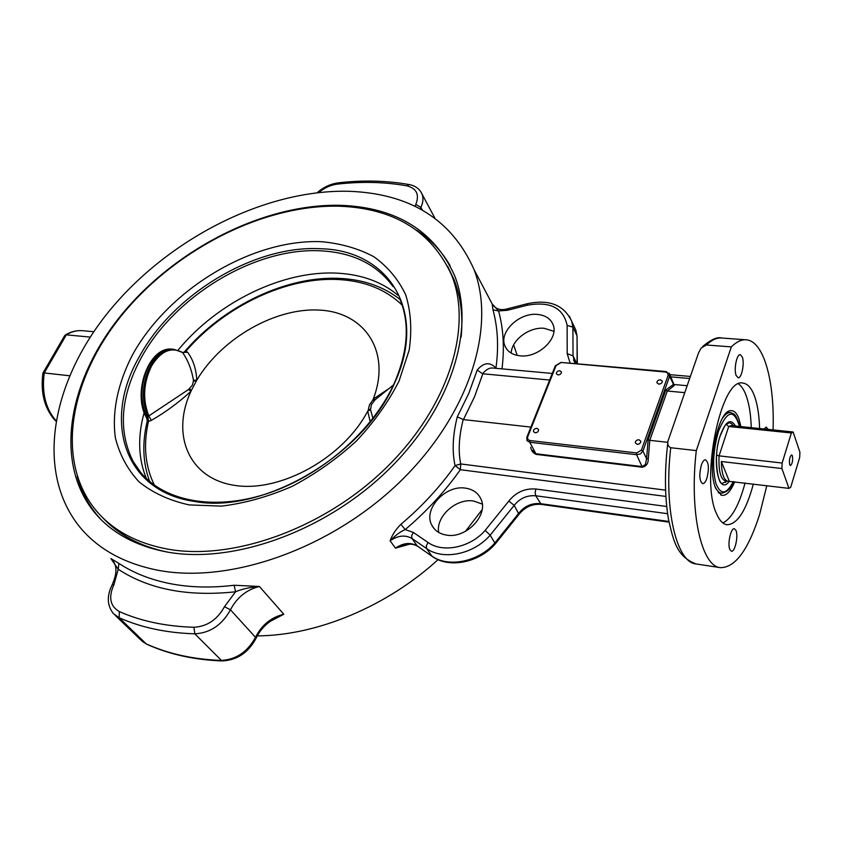 <?xml version="1.0" encoding="UTF-8"?>
<svg xmlns="http://www.w3.org/2000/svg" width="842" height="842" viewBox="0 0 842 842"><rect width="100%" height="100%" fill="white"/><g stroke="black" fill="none" stroke-linecap="round" stroke-linejoin="round"><path stroke-width="1.26" d="M789.691 464.668C789.059 459.879 789.712 456.627 791.638 454.922L792.385 455.827C793.006 460.606 792.354 463.858 790.438 465.563L789.691 464.668M187.598 352.251L182.535 352.503C188.008 360.313 191.639 369.554 193.428 380.237L193.407 381.079L196.281 381.047L196.807 380.152C196.175 368.943 193.113 359.639 187.598 352.251L185.935 351.198L183.377 352.587M372.943 418.39L370.533 409.77L371.354 404.697L375.122 399.75L393.467 384.962M193.407 381.079L192.439 385.11L188.566 389.478L147.96 416.485L148.466 421.463L151.328 420.379C165.253 412.401 178.451 402.718 190.955 391.32L191.376 390.404L189.376 388.751M166.537 551.92C233.223 564.456 326.159 531.102 388.867 469.32C451.733 407.581 475.667 327.991 454.512 275.387C434.24 230.876 396.456 207.532 341.168 205.332C266.072 203.28 178.599 246.948 123.921 311.856C69.412 376.574 52.414 460.521 94.388 512.304C111.249 532.66 135.299 545.869 166.537 551.92M416.653 230.245C430.641 239.402 441.797 251.211 450.112 265.662M734.74 481.761C730.477 491.833 726.025 496.306 721.384 495.17L715.868 488.623C706.238 468.647 717.742 409.801 730.898 410.685C734.119 410.464 736.761 413.033 738.813 418.39L740.918 426.599M738.55 383.952C741.57 386.099 744.128 390.035 746.212 395.74C749.18 404.086 750.864 414.738 751.253 427.662M753.358 484.034C746.086 510.82 737.297 524.387 726.993 524.724C722.973 524.134 719.531 520.545 716.658 513.957C699.828 479.982 721.11 376.658 742.949 383.121C747.738 383.699 751.643 388.173 754.664 396.519C757.579 404.897 759.221 415.559 759.6 428.525M537.28 314.413C545.479 315.192 550.784 318.739 553.215 325.054C558.73 338.705 538.049 358.082 520.198 355.84C512.42 354.977 507.316 351.609 504.863 345.757C498.822 332.074 519.198 312.477 537.28 314.413M553.889 331.327L544.174 328.296C529.25 326.78 511.515 340.105 511.199 353.103M696.302 450.607L670.727 447.723C668.148 446.492 667.243 444.229 668.022 440.955L698.576 352.798L701.091 348.114L706.375 344.988L731.33 346.893L696.302 450.607C689.124 512.431 701.47 566.519 720.426 567.655C735.182 567.74 748.243 550.026 759.61 514.515L766.799 485.676M729.888 549.626C727.256 544.311 730.845 527.671 734.371 528.755L735.95 530.407C738.529 535.807 734.971 552.268 731.435 551.226L729.888 549.626M742.297 356.987C744.749 363.081 741.655 378.532 738.129 377.732L736.15 375.479C733.645 369.47 736.771 353.829 740.286 354.661L742.297 356.987M701.333 465.131C702.596 461.553 703.975 459.785 705.491 459.816C708.785 462.363 709.248 468.52 706.891 478.288C705.628 481.908 704.228 483.697 702.691 483.666C699.407 481.119 698.955 474.93 701.333 465.131M438.703 532.428C435.588 516.462 456.332 497.927 473.72 501.032L482.245 504.084M446.281 535.059C466.194 539.122 489.286 514.546 480.75 498.632C477.867 492.78 472.825 489.297 465.615 488.171C445.407 484.497 422.631 509.463 431.946 525.397C434.809 530.67 439.577 533.891 446.281 535.059M658.812 384.184L656.939 382.805L656.971 381.836L658.107 380.352L660.412 379.721L662.296 381.11L662.265 382.079L661.128 383.552L658.812 384.184M637.205 444.365L635.342 442.966L635.457 441.587L636.847 440.134L638.878 439.713L640.751 441.124L640.625 442.503L639.236 443.945L637.205 444.365M535.123 432.809L533.512 431.672C533.354 429.662 534.481 428.557 536.901 428.336L538.522 429.483C538.669 431.493 537.543 432.599 535.123 432.809M558.036 374.974L556.394 373.837L556.488 372.553L557.804 371.143L559.741 370.68L561.382 371.827L561.298 373.111L559.972 374.522L558.036 374.974M669.222 373.259L673.842 384.215L665.885 389.92L648.151 439.735L646.582 458.816L645.404 464.426L642.204 466.605L536.122 453.785L532.481 450.47M495.949 368.322L495.949 368.101C489.928 361.692 483.676 362.344 477.193 370.07L468.773 393.425L457.269 416.874L463.447 419.59L474.583 396.645L482.824 373.785L549.658 380.026M404.686 544.827L395.477 548.163L409.622 544.153M457.269 416.874C452.691 435.23 451.965 451.47 455.069 465.594C440.061 486.876 422 506.452 400.887 524.324C395.814 529.397 392.225 534.88 390.109 540.774C395.529 535.259 400.571 531.513 405.223 529.555C426.715 511.336 445.092 491.381 460.353 469.689L665.864 496.433M501.979 368.87C504.59 347.999 503.463 328.706 498.569 310.972L492.128 303.825L492.97 309.824C497.832 327.664 498.822 347.083 495.949 368.101L496.096 368.333M257.263 635.889C316.887 635.563 386.625 606.65 438.04 559.656M465.468 531.344L482.098 509.705M517.188 355.398L513.652 344.831M348.251 191.271C409.917 193.323 451.859 219.436 474.067 269.608C496.296 327.264 469.583 414.201 400.403 481.424C331.39 548.689 229.719 584.38 157.359 570.129C124.458 563.487 98.956 549.542 80.843 528.313C33.606 471.688 52.004 379.458 111.207 308.635C170.642 237.57 265.851 189.524 348.251 191.271M270.029 621.491L283.796 614.239C271.177 617.344 261.799 624.943 255.652 637.015C247.601 651.929 236.023 659.739 220.909 660.423C193.06 659.318 168.19 653.813 146.287 643.909L119.09 617.712L119.375 611.597C110.102 606.272 108.281 597.304 113.912 584.706L112.049 585.022C106.65 596.115 107.113 605.651 113.438 613.65L119.09 617.712C141.214 627.564 166.453 632.942 194.797 633.816C210.195 632.995 222.077 624.985 230.466 609.797L224.467 606.703L235.55 591.779C242.191 588.979 250.137 587.211 259.399 586.474L234.15 585.253C211.321 588.021 190.06 587.506 170.358 583.685C150.729 579.801 133.583 573.044 118.911 563.424L110.891 558.562L118.227 569.255C148.981 589.4 188.092 596.904 235.55 591.779L234.15 585.253M648.151 439.735L649.782 440.324L667.296 391.025L684.672 392.646M665.885 389.92L667.296 391.025L674.116 385.657L674.2 384.657M54.309 419.516C44.289 407.633 40.479 392.214 42.889 373.238L44.237 372.943L66.318 334.853L90.22 337.084M42.942 373.08L64.687 335.6L66.318 334.853C71.623 331.601 77.011 330.222 82.484 330.695C76.506 330.211 70.76 331.653 65.244 335.021M102.271 517.209C118.122 534.523 139.656 546.111 166.863 551.973M339.8 206.227C265.556 204.164 178.999 247.327 124.858 311.508C70.896 375.5 54.035 458.469 95.367 509.663C112.07 529.902 135.941 543.006 166.969 548.984C232.992 561.309 324.917 528.208 386.91 467.078C449.049 405.97 472.678 327.254 451.67 275.26C431.641 231.434 394.351 208.416 339.8 206.227M189.187 504.916L221.52 506.116C244.727 503.316 268.23 496.738 292.048 486.402C315.382 474.057 336.8 458.953 356.313 441.092C374.132 422.084 388.362 402.087 399.024 381.089L409.191 350.072C412.085 329.927 410.907 311.456 405.655 294.668C398.245 279.239 387.615 266.567 373.753 256.663C358.397 248.527 341.115 243.548 321.897 241.728C252.758 238.57 168.958 288.848 132.615 354.64C117.985 382.763 111.776 411.612 115.365 437.808C119.553 454.617 127.468 469.32 139.109 481.908C152.802 492.896 169.495 500.569 189.187 504.916M398.245 295.479C382.3 282.112 362.397 274.702 338.547 273.24C283.754 269.682 217.678 301.836 178.009 350.209M144.192 412.475C137.509 436.503 138.235 458.543 146.371 478.593M733.214 425.631L731.898 423.926L729.467 422.695L726.446 424.094C726.088 423.189 724.078 426.957 720.415 435.377C712.248 456.259 718.71 487.676 722.657 483.15L727.014 481.119M734.108 425.715L731.656 425.463L728.719 426.494L791.364 432.977L793.111 431.988L735.119 425.999M793.111 431.988L799.9 452.175L799.668 457.522L790.712 487.234L788.975 488.381L727.856 481.224C723.773 480.077 721.605 473.52 721.341 461.532L781.913 468.541L782.144 463.037L719.057 455.848C718.458 470.825 720.573 479.193 725.415 480.929L727.856 481.224M791.364 432.977L782.144 463.037M726.236 424.315L728.719 426.494L719.057 455.848L716.616 455.133M788.975 488.381L781.913 468.541M721.341 461.532L729.246 481.087M461.153 337.074C463.174 315.876 460.806 296.731 454.048 279.639L447.544 266.104M118.911 563.424L118.227 569.255L113.912 584.706M69.476 375.753L44.237 372.943C41.732 392.614 45.51 408.359 55.572 420.179L55.867 420.484M530.744 447.344C531.334 450.849 533.165 453.196 536.27 454.396L642.33 467.226C646.309 466.321 648.298 463.489 648.287 458.711L646.582 458.816L642.951 451.017L669.59 376.248L674.116 385.657M530.902 427.094L463.447 419.59M463.216 419.548L463.216 419.558C458.922 436.345 458.101 451.133 460.732 463.942L455.069 465.594L460.353 469.689L460.732 463.942L665.569 490.149M667.843 442.334L649.782 440.324L648.287 458.711M275.155 618.333C266.619 622.964 260.283 629.553 256.168 638.078L230.466 609.797C236.865 597.515 246.517 589.737 259.399 586.474L283.796 614.239L273.924 618.996M400.887 524.324L405.223 529.555L413.39 532.47L411.654 535.701L411.97 538.501L426.62 548.574C443.018 560.583 473.783 554.32 490.16 535.186L514.188 505.368C519.914 498.285 527.103 495.085 535.765 495.77L667.601 513.704M477.193 370.07L482.603 373.764C485.971 369.659 489.265 367.733 492.486 368.007L552.278 373.448M492.181 303.973L492.138 303.888C495.57 309.225 500.822 310.824 507.915 308.698L507.589 310.245L498.569 310.972L492.97 309.824M764.01 428.988L766.273 427.052L768.062 429.399M773.072 429.915C774.745 381.184 763.715 340.736 746.096 339.81C741.349 339.463 736.434 341.831 731.33 346.893M745.044 483.013C739.108 505.189 731.719 518.493 722.889 522.935M101.019 519.567L97.262 515.283C87.842 503.79 81.158 490.823 77.211 476.393M370.533 409.77L367.712 411.138L370.227 421.842M370.501 408.886L367.712 411.138C343.494 457.774 280.312 492.791 234.623 485.381C188.619 478.551 170.81 434.451 190.955 391.32L188.566 389.478M388.762 388.72L373.238 399.066L375.122 399.75M193.428 380.237L196.807 380.152C221.825 337.884 276.492 306.856 320.823 310.172C365.323 312.982 391.32 352.24 373.238 399.066L372.848 400.045L374.311 400.571M147.96 416.485L146.592 416.79L147.255 421.105L148.466 421.463C143.129 445.008 145.119 466.289 154.454 485.297M151.328 420.379L148.75 415.748C142.498 399.434 143.403 382.899 151.486 366.123C160.738 351.04 171.094 346.494 182.535 352.503L174.01 349.356C164.821 348.862 156.917 354.335 150.308 365.775C142.024 383.057 141.203 399.982 147.855 416.548L148.276 421.442M146.75 418.127C131.762 393.477 148.908 345.546 172.547 349.209C163.359 348.725 155.454 354.187 148.845 365.617C140.467 383.131 139.719 400.182 146.592 416.79L147.697 421.421M402.16 305.109C386.173 289.764 365.439 281.27 339.957 279.628C287.743 276.123 224.93 305.772 185.935 351.198L183.072 352.63M182.451 352.366L183.251 352.651M185.714 351.23L183.345 352.651M185.04 351.419L183.177 352.64M140.204 471.909L133.141 461.448C117.922 430.809 120.49 396.508 140.835 358.524C174.547 295.584 255.842 246.832 321.391 250.874C353.177 252.663 377.09 264.599 393.119 286.669M720.426 567.655L696.113 563.961C676.558 562.709 663.601 508.989 670.727 447.723M507.589 310.245L527.145 305.246L527.471 303.688L507.968 308.688M668.895 521.472L540.29 503.632C531.67 502.937 524.524 506.105 518.84 513.146L495.001 542.816C478.751 561.846 448.165 568.024 431.83 556.015L426.62 548.574L426.326 545.763L428.083 542.501L413.39 532.47M536.27 454.396L529.713 442.239L527.029 440.671L526.818 437.356L527.597 437.061L556.088 365.533L555.288 365.975M561.098 362.46L665.612 372.048L667.811 373.153L668.095 375.395L641.404 450.154L642.951 451.017L640.467 453.87L636.594 454.722L636.636 452.933L529.734 440.513L529.713 442.239L636.594 454.722L642.33 467.226M665.612 372.048L666.043 371.543L561.004 362.428L555.341 365.765M666.043 371.543L669.716 374.332L669.59 376.248L668.095 375.395M669.032 522.135L541.206 504.379L535.765 495.77L535.165 492.696L535.849 489.013C525.008 488.192 516.02 492.202 508.863 501.032L485.139 530.407L490.16 535.186L495.338 543.816C479.287 562.582 449.312 568.729 432.367 556.53L417.222 545.942L411.97 538.501C405.286 534.659 398.003 535.417 390.109 540.774L395.477 548.163C403.318 542.837 410.559 542.09 417.222 545.942L432.188 556.404M666.696 506.495L535.849 489.013M394.677 382.815C428.241 310.74 387.857 250.158 320.97 248.758C254.937 244.748 173.052 293.847 139.046 357.229C102.724 419.969 123.374 491.054 193.86 501.337C262.588 514.757 364.354 455.08 394.677 382.815M714.995 486.223L715.205 486.75C716.9 490.718 718.952 492.865 721.362 493.212C727.267 492.181 731.288 488.318 733.435 481.592M733.308 481.582C726.393 494.854 720.552 495.328 715.784 483.024C712.143 467.436 713.1 450.028 718.658 430.799C727.183 410.18 734.129 408.728 739.476 426.452M735.455 426.041C730.793 418.032 725.772 421.074 720.384 435.177C711.364 460.648 718.794 496.906 729.33 481.098M727.341 412.285L730.446 412.591C727.909 412.38 725.32 414.18 722.678 417.99M112.544 560.235L110.891 558.562L112.512 560.183C115.407 564.045 118.669 569.971 112.133 584.864M224.467 606.703C217.278 619.68 207.1 626.532 193.934 627.258L194.797 633.816L221.941 660.938C194.007 659.833 168.989 654.287 146.887 644.298L140.677 639.846L115.101 615.249M318.823 192.492C324.433 187.808 330.538 185.03 337.147 184.145L338.295 182.851C330.569 183.893 323.549 187.156 317.234 192.66M706.375 344.988C711.606 339.979 716.668 337.642 721.573 338L746.096 339.81M485.139 530.407C470.425 547.563 442.839 553.226 428.083 542.501M221.941 660.938C237.002 660.307 248.411 652.687 256.168 638.078L256.084 638.257M193.934 627.258C166.032 626.448 141.182 621.228 119.375 611.597M670.769 376.848L689.598 378.511M527.145 305.246C550.005 301.089 563.34 307.804 567.129 325.401L567.192 353.693L570.192 363.228M556.088 365.533L560.54 362.913M529.734 440.513L527.723 439.335L527.597 437.061M641.404 450.154L636.636 452.933M577.075 336.505L577.096 363.828M573.107 324.265L575.781 329.927L576.875 335.526L572.897 327.128L571.802 321.518L569.339 316.203M508.863 501.032L514.188 505.368L518.988 514.378M541.206 504.379C532.407 503.695 525.04 506.979 519.114 514.209L495.254 543.921M567.129 325.401L572.897 327.128L573.034 355.819L567.192 353.693M574.623 362.313L573.034 355.819L576.907 363.807M337.147 184.145C361.45 181.346 384.71 181.914 406.918 185.85L409.191 184.566M406.918 185.85C416.653 188.398 419.621 194.597 415.822 204.459L420.926 207.374C423.179 202.469 423.547 198.049 422.042 194.081L420.832 191.787M420.232 208.963L420.926 207.374L422.431 210.174M415.822 204.459L415.022 206.332M372.848 400.045L369.428 404.97L368.217 410.159M191.376 390.404L196.281 381.047M394.277 383.226C372.817 430.883 320.928 476.204 266.398 493.854C211.795 511.547 161.296 500.348 138.583 469.836L133.141 461.448L140.835 472.678M400.066 299.478C384.026 286.922 364.554 279.923 341.631 278.513C287.932 274.966 223.993 305.362 184.398 351.893M172.547 349.209L174.01 349.356M720.72 494.896L721.384 495.17M669.853 374.658L690.324 376.448M526.85 437.261L555.299 365.86M492.138 303.888L474.067 269.608M696.113 563.961C676.4 556.699 673.253 539.806 668.537 519.503C664.675 496.885 664.443 471.183 667.843 442.418M55.772 421.011L54.467 419.684M399.508 298.184C409.991 322.402 408.275 350.704 394.34 383.068M718.268 492.812L721.362 493.212M739.602 426.462C736.034 412.896 733.603 413.875 730.446 412.591M454.048 279.639L451.67 275.26M93.788 331.716L82.484 330.695M146.803 644.256L142.193 641.309M673.853 384.215L674.421 384.762L672.968 384.489M702.723 346.43C711.037 339.526 717.321 336.716 721.573 338M403.971 545.037C409.475 543.564 414.011 543.995 417.59 546.332M275.102 618.354L273.913 619.007M674.053 384.52L687.093 385.71M527.471 303.688C549.373 299.089 564.151 305.036 571.802 321.518L575.781 329.927L577.023 335.947L577.328 363.849M575.812 363.712L573.549 360.008L574.749 362.481M434.893 218.152L422.042 194.081C419.726 188.945 415.422 185.766 409.128 184.556C386.531 180.567 362.913 179.999 338.295 182.851M431.946 525.397L434.23 528.755M506.505 348.83L504.863 345.757M730.193 410.812L730.898 410.685M97.262 515.283L94.388 512.304M733.15 425.62L731.898 423.926M147.213 421.274C141.993 442.86 142.814 462.963 149.676 481.571M726.899 481.108L725.299 482.477"/></g></svg>
